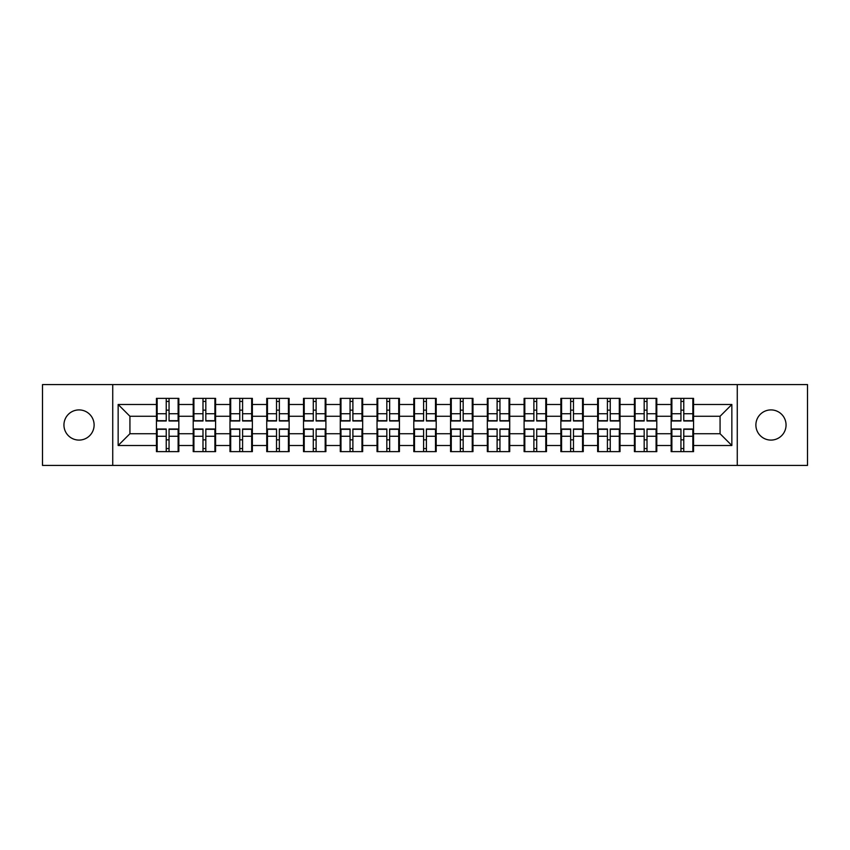 <?xml version="1.0" encoding="UTF-8"?>
<svg xmlns="http://www.w3.org/2000/svg" width="850" height="850" viewBox="0 0 850 850"><rect width="100%" height="100%" fill="white"/><g stroke="black" fill="none" stroke-linecap="round" stroke-linejoin="round"><path stroke-width="1.27" d="M770.971 440.087A15.087 15.087 0 0 1 755.884 425A15.087 15.087 0 0 1 770.971 409.913A15.087 15.087 0 0 1 786.059 425A15.087 15.087 0 0 1 770.971 440.087M79.029 440.087A15.087 15.087 0 0 1 63.941 425A15.087 15.087 0 0 1 79.029 409.913A15.087 15.087 0 0 1 94.116 425A15.087 15.087 0 0 1 79.029 440.087M737.269 465.418L807.5 465.418L807.5 384.582L737.269 384.582L737.269 465.418L112.731 465.418L112.731 384.582L42.5 384.582L42.5 465.418L112.731 465.418M693.547 439.971L692.846 439.971M671.872 439.971L671.16 439.971M671.16 410.029L671.872 410.029M692.846 410.029L693.547 410.029M693.547 406.969L692.846 406.969M671.872 406.969L671.16 406.969M671.16 443.031L671.872 443.031M692.846 443.031L693.547 443.031M656.784 439.971L656.083 439.971M635.099 439.971L634.398 439.971M634.398 410.029L635.099 410.029M656.083 410.029L656.784 410.029M656.784 406.969L656.083 406.969M635.099 406.969L634.398 406.969M634.398 443.031L635.099 443.031M656.083 443.031L656.784 443.031M620.022 439.971L619.31 439.971M598.336 439.971L597.635 439.971M597.635 410.029L598.336 410.029M619.31 410.029L620.022 410.029M620.022 406.969L619.31 406.969M598.336 406.969L597.635 406.969M597.635 443.031L598.336 443.031M619.31 443.031L620.022 443.031M583.259 439.971L582.548 439.971M561.574 439.971L560.862 439.971M560.862 410.029L561.574 410.029M582.548 410.029L583.259 410.029M583.259 406.969L582.548 406.969M561.574 406.969L560.862 406.969M560.862 443.031L561.574 443.031M582.548 443.031L583.259 443.031M546.486 439.971L545.785 439.971M524.811 439.971L524.099 439.971M524.099 410.029L524.811 410.029M545.785 410.029L546.486 410.029M546.486 406.969L545.785 406.969M524.811 406.969L524.099 406.969M524.099 443.031L524.811 443.031M545.785 443.031L546.486 443.031M509.724 439.971L509.022 439.971M488.038 439.971L487.337 439.971M487.337 410.029L488.038 410.029M509.022 410.029L509.724 410.029M509.724 406.969L509.022 406.969M488.038 406.969L487.337 406.969M487.337 443.031L488.038 443.031M509.022 443.031L509.724 443.031M472.961 439.971L472.249 439.971M451.276 439.971L450.574 439.971M450.574 410.029L451.276 410.029M472.249 410.029L472.961 410.029M472.961 406.969L472.249 406.969M451.276 406.969L450.574 406.969M450.574 443.031L451.276 443.031M472.249 443.031L472.961 443.031M436.199 439.971L435.487 439.971M414.513 439.971L413.801 439.971M413.801 410.029L414.513 410.029M435.487 410.029L436.199 410.029M436.199 406.969L435.487 406.969M414.513 406.969L413.801 406.969M413.801 443.031L414.513 443.031M435.487 443.031L436.199 443.031M399.426 439.971L398.724 439.971M377.751 439.971L377.039 439.971M377.039 410.029L377.751 410.029M398.724 410.029L399.426 410.029M399.426 406.969L398.724 406.969M377.751 406.969L377.039 406.969M377.039 443.031L377.751 443.031M398.724 443.031L399.426 443.031M362.663 439.971L361.962 439.971M340.978 439.971L340.276 439.971M340.276 410.029L340.978 410.029M361.962 410.029L362.663 410.029M362.663 406.969L361.962 406.969M340.978 406.969L340.276 406.969M340.276 443.031L340.978 443.031M361.962 443.031L362.663 443.031M325.901 439.971L325.189 439.971M304.215 439.971L303.514 439.971M303.514 410.029L304.215 410.029M325.189 410.029L325.901 410.029M325.901 406.969L325.189 406.969M304.215 406.969L303.514 406.969M303.514 443.031L304.215 443.031M325.189 443.031L325.901 443.031M289.138 439.971L288.426 439.971M267.452 439.971L266.741 439.971M266.741 410.029L267.452 410.029M288.426 410.029L289.138 410.029M289.138 406.969L288.426 406.969M267.452 406.969L266.741 406.969M266.741 443.031L267.452 443.031M288.426 443.031L289.138 443.031M252.365 439.971L251.664 439.971M230.69 439.971L229.978 439.971M229.978 410.029L230.69 410.029M251.664 410.029L252.365 410.029M252.365 406.969L251.664 406.969M230.69 406.969L229.978 406.969M229.978 443.031L230.69 443.031M251.664 443.031L252.365 443.031M215.602 439.971L214.901 439.971M193.917 439.971L193.216 439.971M193.216 410.029L193.917 410.029M214.901 410.029L215.602 410.029M215.602 406.969L214.901 406.969M193.917 406.969L193.216 406.969M193.216 443.031L193.917 443.031M214.901 443.031L215.602 443.031M737.269 384.582L112.731 384.582M720.067 433.723L720.067 416.277L693.547 416.277L693.547 433.723L720.067 433.723L731.85 445.506L731.85 404.494L693.547 404.494L693.547 398.374L671.16 398.374L671.16 416.277L656.784 416.277L656.784 433.723L671.16 433.723L671.16 416.277M731.85 445.506L693.547 445.506L693.547 451.626L671.16 451.626L671.16 445.506L656.784 445.506L656.784 451.626L634.398 451.626L634.398 445.506L620.022 445.506L620.022 451.626L597.635 451.626L597.635 445.506L583.259 445.506L583.259 451.626L560.862 451.626L560.862 445.506L546.486 445.506L546.486 451.626L524.099 451.626L524.099 445.506L509.724 445.506L509.724 451.626L487.337 451.626L487.337 445.506L472.961 445.506L472.961 451.626L450.574 451.626L450.574 445.506L436.199 445.506L436.199 451.626L413.801 451.626L413.801 445.506L399.426 445.506L399.426 451.626L377.039 451.626L377.039 445.506L362.663 445.506L362.663 451.626L340.276 451.626L340.276 445.506L325.901 445.506L325.901 451.626L303.514 451.626L303.514 445.506L289.138 445.506L289.138 451.626L266.741 451.626L266.741 445.506L252.365 445.506L252.365 451.626L229.978 451.626L229.978 445.506L215.602 445.506L215.602 451.626L193.216 451.626L193.216 445.506L178.84 445.506L178.84 451.626L156.453 451.626L156.453 445.506L118.15 445.506L118.15 404.494L156.453 404.494L156.453 416.277L129.933 416.277L129.933 433.723L156.453 433.723L156.453 416.277M671.16 404.494L656.784 404.494L656.784 398.374L634.398 398.374L634.398 404.494L620.022 404.494L620.022 398.374L597.635 398.374L597.635 404.494L583.259 404.494L583.259 398.374L560.862 398.374L560.862 404.494L546.486 404.494L546.486 398.374L524.099 398.374L524.099 404.494L509.724 404.494L509.724 398.374L487.337 398.374L487.337 404.494L472.961 404.494L472.961 398.374L450.574 398.374L450.574 404.494L436.199 404.494L436.199 398.374L413.801 398.374L413.801 404.494L399.426 404.494L399.426 398.374L377.039 398.374L377.039 404.494L362.663 404.494L362.663 398.374L340.276 398.374L340.276 404.494L325.901 404.494L325.901 398.374L303.514 398.374L303.514 404.494L289.138 404.494L289.138 398.374L266.741 398.374L266.741 404.494L252.365 404.494L252.365 398.374L229.978 398.374L229.978 404.494L215.602 404.494L215.602 398.374L193.216 398.374L193.216 404.494L178.84 404.494L178.84 398.374L156.453 398.374L156.453 404.494M671.16 433.723L671.16 445.506M656.784 433.723L656.784 445.506M656.784 404.494L656.784 416.277M620.022 433.723L634.398 433.723L634.398 416.277L620.022 416.277L620.022 445.506M634.398 433.723L634.398 445.506M634.398 404.494L634.398 416.277M620.022 404.494L620.022 416.277M583.259 433.723L597.635 433.723L597.635 416.277L583.259 416.277L583.259 445.506M597.635 433.723L597.635 445.506M597.635 404.494L597.635 416.277M583.259 404.494L583.259 416.277M546.486 433.723L560.862 433.723L560.862 416.277L546.486 416.277L546.486 445.506M560.862 433.723L560.862 445.506M560.862 404.494L560.862 416.277M546.486 404.494L546.486 416.277M509.724 433.723L524.099 433.723L524.099 416.277L509.724 416.277L509.724 445.506M524.099 433.723L524.099 445.506M524.099 404.494L524.099 416.277M509.724 404.494L509.724 416.277M472.961 433.723L487.337 433.723L487.337 416.277L472.961 416.277L472.961 445.506M487.337 433.723L487.337 445.506M487.337 404.494L487.337 416.277M472.961 404.494L472.961 416.277M436.199 433.723L450.574 433.723L450.574 416.277L436.199 416.277L436.199 445.506M450.574 433.723L450.574 445.506M450.574 404.494L450.574 416.277M436.199 404.494L436.199 416.277M399.426 433.723L413.801 433.723L413.801 416.277L399.426 416.277L399.426 445.506M413.801 433.723L413.801 445.506M413.801 404.494L413.801 416.277M399.426 404.494L399.426 416.277M362.663 433.723L377.039 433.723L377.039 416.277L362.663 416.277L362.663 445.506M377.039 433.723L377.039 445.506M377.039 404.494L377.039 416.277M362.663 404.494L362.663 416.277M325.901 433.723L340.276 433.723L340.276 416.277L325.901 416.277L325.901 445.506M340.276 433.723L340.276 445.506M340.276 404.494L340.276 416.277M325.901 404.494L325.901 416.277M289.138 433.723L303.514 433.723L303.514 416.277L289.138 416.277L289.138 445.506M303.514 433.723L303.514 445.506M303.514 404.494L303.514 416.277M289.138 404.494L289.138 416.277M252.365 433.723L266.741 433.723L266.741 416.277L252.365 416.277L252.365 445.506M266.741 433.723L266.741 445.506M266.741 404.494L266.741 416.277M252.365 404.494L252.365 416.277M215.602 433.723L229.978 433.723L229.978 416.277L215.602 416.277L215.602 445.506M229.978 433.723L229.978 445.506M229.978 404.494L229.978 416.277M215.602 404.494L215.602 416.277M178.84 433.723L193.216 433.723L193.216 416.277L178.84 416.277L178.84 445.506M193.216 433.723L193.216 445.506M193.216 404.494L193.216 416.277M178.84 404.494L178.84 416.277M178.84 439.971L178.128 439.971M157.154 439.971L156.453 439.971M156.453 410.029L157.154 410.029M178.128 410.029L178.84 410.029M178.84 406.969L178.128 406.969M157.154 406.969L156.453 406.969M156.453 443.031L157.154 443.031M178.128 443.031L178.84 443.031M156.453 433.723L156.453 445.506M129.933 433.723L118.15 445.506M118.15 404.494L129.933 416.277M693.547 433.723L693.547 445.506M693.547 404.494L693.547 416.277M731.85 404.494L720.067 416.277M178.128 398.374L178.128 420.994L169.054 420.994L169.054 398.374M166.228 398.374L166.228 420.994L157.154 420.994L157.154 398.374M166.228 401.434L169.054 401.434M169.054 410.157L166.228 410.157M157.154 451.626L157.154 429.006L166.228 429.006L166.228 451.626M169.054 451.626L169.054 429.006L178.128 429.006L178.128 451.626M169.054 448.566L166.228 448.566M166.228 439.843L169.054 439.843M214.901 398.374L214.901 420.994L205.827 420.994L205.827 398.374M202.991 398.374L202.991 420.994L193.917 420.994L193.917 398.374M202.991 401.434L205.827 401.434M205.827 410.157L202.991 410.157M251.664 398.374L251.664 420.994L242.59 420.994L242.59 398.374M239.764 398.374L239.764 420.994L230.69 420.994L230.69 398.374M239.764 401.434L242.59 401.434M242.59 410.157L239.764 410.157M288.426 398.374L288.426 420.994L279.353 420.994L279.353 398.374M276.526 398.374L276.526 420.994L267.452 420.994L267.452 398.374M276.526 401.434L279.353 401.434M279.353 410.157L276.526 410.157M325.189 398.374L325.189 420.994L316.115 420.994L316.115 398.374M313.289 398.374L313.289 420.994L304.215 420.994L304.215 398.374M313.289 401.434L316.115 401.434M316.115 410.157L313.289 410.157M361.962 398.374L361.962 420.994L352.888 420.994L352.888 398.374M350.051 398.374L350.051 420.994L340.978 420.994L340.978 398.374M350.051 401.434L352.888 401.434M352.888 410.157L350.051 410.157M193.917 451.626L193.917 429.006L202.991 429.006L202.991 451.626M205.827 451.626L205.827 429.006L214.901 429.006L214.901 451.626M205.827 448.566L202.991 448.566M202.991 439.843L205.827 439.843M230.69 451.626L230.69 429.006L239.764 429.006L239.764 451.626M242.59 451.626L242.59 429.006L251.664 429.006L251.664 451.626M242.59 448.566L239.764 448.566M239.764 439.843L242.59 439.843M267.452 451.626L267.452 429.006L276.526 429.006L276.526 451.626M279.353 451.626L279.353 429.006L288.426 429.006L288.426 451.626M279.353 448.566L276.526 448.566M276.526 439.843L279.353 439.843M304.215 451.626L304.215 429.006L313.289 429.006L313.289 451.626M316.115 451.626L316.115 429.006L325.189 429.006L325.189 451.626M316.115 448.566L313.289 448.566M313.289 439.843L316.115 439.843M340.978 451.626L340.978 429.006L350.051 429.006L350.051 451.626M352.888 451.626L352.888 429.006L361.962 429.006L361.962 451.626M352.888 448.566L350.051 448.566M350.051 439.843L352.888 439.843M398.724 398.374L398.724 420.994L389.651 420.994L389.651 398.374M386.824 398.374L386.824 420.994L377.751 420.994L377.751 398.374M386.824 401.434L389.651 401.434M389.651 410.157L386.824 410.157M377.751 451.626L377.751 429.006L386.824 429.006L386.824 451.626M389.651 451.626L389.651 429.006L398.724 429.006L398.724 451.626M389.651 448.566L386.824 448.566M386.824 439.843L389.651 439.843M435.487 398.374L435.487 420.994L426.413 420.994L426.413 398.374M423.587 398.374L423.587 420.994L414.513 420.994L414.513 398.374M423.587 401.434L426.413 401.434M426.413 410.157L423.587 410.157M414.513 451.626L414.513 429.006L423.587 429.006L423.587 451.626M426.413 451.626L426.413 429.006L435.487 429.006L435.487 451.626M426.413 448.566L423.587 448.566M423.587 439.843L426.413 439.843M472.249 398.374L472.249 420.994L463.176 420.994L463.176 398.374M460.349 398.374L460.349 420.994L451.276 420.994L451.276 398.374M460.349 401.434L463.176 401.434M463.176 410.157L460.349 410.157M451.276 451.626L451.276 429.006L460.349 429.006L460.349 451.626M463.176 451.626L463.176 429.006L472.249 429.006L472.249 451.626M463.176 448.566L460.349 448.566M460.349 439.843L463.176 439.843M509.022 398.374L509.022 420.994L499.949 420.994L499.949 398.374M497.112 398.374L497.112 420.994L488.038 420.994L488.038 398.374M497.112 401.434L499.949 401.434M499.949 410.157L497.112 410.157M488.038 451.626L488.038 429.006L497.112 429.006L497.112 451.626M499.949 451.626L499.949 429.006L509.022 429.006L509.022 451.626M499.949 448.566L497.112 448.566M497.112 439.843L499.949 439.843M545.785 398.374L545.785 420.994L536.711 420.994L536.711 398.374M533.885 398.374L533.885 420.994L524.811 420.994L524.811 398.374M533.885 401.434L536.711 401.434M536.711 410.157L533.885 410.157M524.811 451.626L524.811 429.006L533.885 429.006L533.885 451.626M536.711 451.626L536.711 429.006L545.785 429.006L545.785 451.626M536.711 448.566L533.885 448.566M533.885 439.843L536.711 439.843M582.548 398.374L582.548 420.994L573.474 420.994L573.474 398.374M570.648 398.374L570.648 420.994L561.574 420.994L561.574 398.374M570.648 401.434L573.474 401.434M573.474 410.157L570.648 410.157M561.574 451.626L561.574 429.006L570.648 429.006L570.648 451.626M573.474 451.626L573.474 429.006L582.548 429.006L582.548 451.626M573.474 448.566L570.648 448.566M570.648 439.843L573.474 439.843M619.31 398.374L619.31 420.994L610.236 420.994L610.236 398.374M607.41 398.374L607.41 420.994L598.336 420.994L598.336 398.374M607.41 401.434L610.236 401.434M610.236 410.157L607.41 410.157M598.336 451.626L598.336 429.006L607.41 429.006L607.41 451.626M610.236 451.626L610.236 429.006L619.31 429.006L619.31 451.626M610.236 448.566L607.41 448.566M607.41 439.843L610.236 439.843M656.083 398.374L656.083 420.994L647.009 420.994L647.009 398.374M644.173 398.374L644.173 420.994L635.099 420.994L635.099 398.374M644.173 401.434L647.009 401.434M647.009 410.157L644.173 410.157M635.099 451.626L635.099 429.006L644.173 429.006L644.173 451.626M647.009 451.626L647.009 429.006L656.083 429.006L656.083 451.626M647.009 448.566L644.173 448.566M644.173 439.843L647.009 439.843M692.846 398.374L692.846 420.994L683.772 420.994L683.772 398.374M680.946 398.374L680.946 420.994L671.872 420.994L671.872 398.374M680.946 401.434L683.772 401.434M683.772 410.157L680.946 410.157M671.872 451.626L671.872 429.006L680.946 429.006L680.946 451.626M683.772 451.626L683.772 429.006L692.846 429.006L692.846 451.626M683.772 448.566L680.946 448.566M680.946 439.843L683.772 439.843M166.228 413.727L157.154 413.727M166.228 420.697L157.154 420.697M178.128 413.727L169.054 413.727M178.128 420.697L169.054 420.697M169.054 436.273L178.128 436.273M169.054 429.303L178.128 429.303M157.154 436.273L166.228 436.273M157.154 429.303L166.228 429.303M202.991 413.727L193.917 413.727M202.991 420.697L193.917 420.697M214.901 413.727L205.827 413.727M214.901 420.697L205.827 420.697M239.764 413.727L230.69 413.727M239.764 420.697L230.69 420.697M251.664 413.727L242.59 413.727M251.664 420.697L242.59 420.697M276.526 413.727L267.452 413.727M276.526 420.697L267.452 420.697M288.426 413.727L279.353 413.727M288.426 420.697L279.353 420.697M313.289 413.727L304.215 413.727M313.289 420.697L304.215 420.697M325.189 413.727L316.115 413.727M325.189 420.697L316.115 420.697M350.051 413.727L340.978 413.727M350.051 420.697L340.978 420.697M361.962 413.727L352.888 413.727M361.962 420.697L352.888 420.697M205.827 436.273L214.901 436.273M205.827 429.303L214.901 429.303M193.917 436.273L202.991 436.273M193.917 429.303L202.991 429.303M242.59 436.273L251.664 436.273M242.59 429.303L251.664 429.303M230.69 436.273L239.764 436.273M230.69 429.303L239.764 429.303M279.353 436.273L288.426 436.273M279.353 429.303L288.426 429.303M267.452 436.273L276.526 436.273M267.452 429.303L276.526 429.303M316.115 436.273L325.189 436.273M316.115 429.303L325.189 429.303M304.215 436.273L313.289 436.273M304.215 429.303L313.289 429.303M352.888 436.273L361.962 436.273M352.888 429.303L361.962 429.303M340.978 436.273L350.051 436.273M340.978 429.303L350.051 429.303M386.824 413.727L377.751 413.727M386.824 420.697L377.751 420.697M398.724 413.727L389.651 413.727M398.724 420.697L389.651 420.697M389.651 436.273L398.724 436.273M389.651 429.303L398.724 429.303M377.751 436.273L386.824 436.273M377.751 429.303L386.824 429.303M423.587 413.727L414.513 413.727M423.587 420.697L414.513 420.697M435.487 413.727L426.413 413.727M435.487 420.697L426.413 420.697M426.413 436.273L435.487 436.273M426.413 429.303L435.487 429.303M414.513 436.273L423.587 436.273M414.513 429.303L423.587 429.303M460.349 413.727L451.276 413.727M460.349 420.697L451.276 420.697M472.249 413.727L463.176 413.727M472.249 420.697L463.176 420.697M463.176 436.273L472.249 436.273M463.176 429.303L472.249 429.303M451.276 436.273L460.349 436.273M451.276 429.303L460.349 429.303M497.112 413.727L488.038 413.727M497.112 420.697L488.038 420.697M509.022 413.727L499.949 413.727M509.022 420.697L499.949 420.697M499.949 436.273L509.022 436.273M499.949 429.303L509.022 429.303M488.038 436.273L497.112 436.273M488.038 429.303L497.112 429.303M533.885 413.727L524.811 413.727M533.885 420.697L524.811 420.697M545.785 413.727L536.711 413.727M545.785 420.697L536.711 420.697M536.711 436.273L545.785 436.273M536.711 429.303L545.785 429.303M524.811 436.273L533.885 436.273M524.811 429.303L533.885 429.303M570.648 413.727L561.574 413.727M570.648 420.697L561.574 420.697M582.548 413.727L573.474 413.727M582.548 420.697L573.474 420.697M573.474 436.273L582.548 436.273M573.474 429.303L582.548 429.303M561.574 436.273L570.648 436.273M561.574 429.303L570.648 429.303M607.41 413.727L598.336 413.727M607.41 420.697L598.336 420.697M619.31 413.727L610.236 413.727M619.31 420.697L610.236 420.697M610.236 436.273L619.31 436.273M610.236 429.303L619.31 429.303M598.336 436.273L607.41 436.273M598.336 429.303L607.41 429.303M644.173 413.727L635.099 413.727M644.173 420.697L635.099 420.697M656.083 413.727L647.009 413.727M656.083 420.697L647.009 420.697M647.009 436.273L656.083 436.273M647.009 429.303L656.083 429.303M635.099 436.273L644.173 436.273M635.099 429.303L644.173 429.303M680.946 413.727L671.872 413.727M680.946 420.697L671.872 420.697M692.846 413.727L683.772 413.727M692.846 420.697L683.772 420.697M683.772 436.273L692.846 436.273M683.772 429.303L692.846 429.303M671.872 436.273L680.946 436.273M671.872 429.303L680.946 429.303"/></g></svg>
